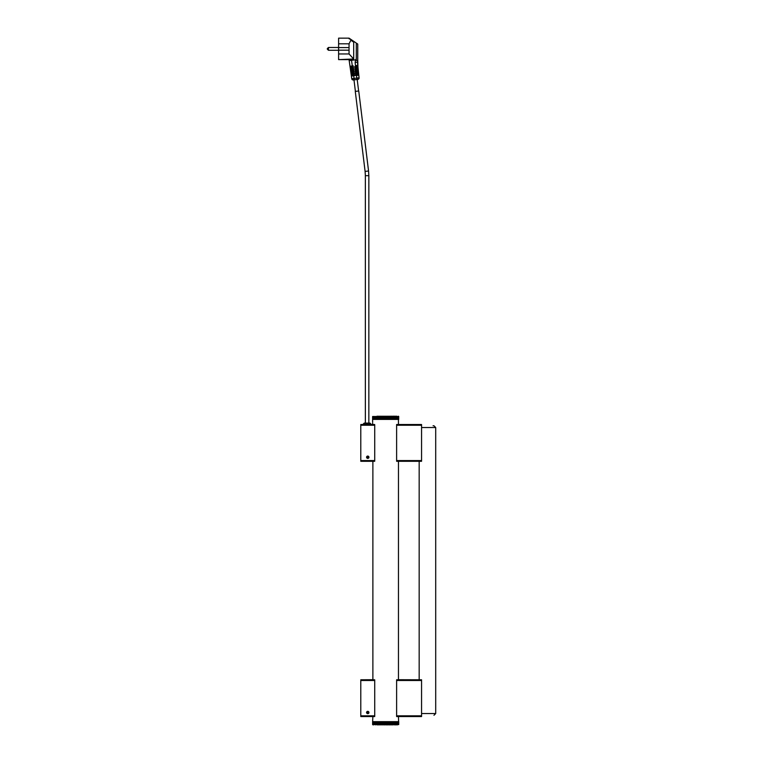<?xml version="1.0" encoding="UTF-8"?>
<svg xmlns="http://www.w3.org/2000/svg" width="763" height="763" viewBox="0 0 763 763"><rect width="100%" height="100%" fill="white"/><g stroke="black" fill="none" stroke-linecap="round" stroke-linejoin="round"><path stroke-width="1.14" d="M372.649 422.301L372.621 421.367M372.621 416.503L372.621 419.402L372.63 416.503L372.621 419.402L398.725 419.402L398.42 416.216L398.458 424.514L421.567 424.514L421.567 425.239L396.617 425.239L396.617 460.566L421.567 460.566L421.567 425.239M372.764 724.564L372.764 721.655L372.926 724.85L372.621 721.655L372.621 724.564L372.621 721.655L398.725 721.655L398.715 724.564L398.458 716.552M372.621 721.655L372.878 716.552M360.794 680.501L360.794 715.828L374.719 715.828L374.719 680.501L360.794 680.501L360.794 679.776L372.878 679.719L372.878 461.291L360.794 461.291L360.794 460.566L374.719 460.566L374.719 425.239L360.794 425.239L360.794 460.566M418.334 679.776L398.458 679.719L398.467 461.291M371.161 424.514L372.869 424.514L372.611 423.274M419.173 679.776L419.173 461.291L418.334 461.291L421.567 461.291L396.636 461.291L396.617 460.566M421.567 460.566L421.567 461.291M396.617 425.239L396.617 424.524L418.334 424.514M421.567 715.828L421.567 680.501L396.617 680.501L396.617 715.828L421.567 715.828L421.567 716.552L396.636 716.552L396.617 715.828M396.617 680.501L396.617 679.785L421.567 679.776L421.567 680.501M368.004 458.363L366.869 457.981M360.794 425.239L360.794 424.514L374.7 424.514L374.719 425.239M374.719 460.566L374.7 461.291L360.794 461.291M366.984 458.115L367.184 456.198C364.8 458.096 369.855 459.498 368.777 456.646C366.488 456.169 366.173 456.76 367.833 458.401L367.756 458.41M364.065 424.514L360.794 424.514M368.004 713.624L366.869 713.243M360.794 679.776L374.7 679.776L374.719 680.501M374.719 715.828L374.7 716.552L360.794 716.552L360.794 715.828M366.984 713.376L367.184 711.459C364.8 713.357 369.855 714.759 368.777 711.908C366.488 711.431 366.173 712.022 367.833 713.672L367.756 713.672M393.355 416.503L392.802 416.216L393.412 416.216L393.355 419.402L393.203 416.503M393.956 416.503L393.412 416.216L393.985 416.216L393.956 419.402L393.813 416.503M394.528 416.503L393.985 416.216L394.538 416.216L394.528 419.402L394.538 416.216L395.072 416.503L394.538 416.216M394.528 419.402L394.395 416.503M395.072 416.503L395.072 419.402L394.938 416.503M396.502 416.503L395.997 416.216L396.502 419.402L396.398 416.503M396.903 416.503L396.417 416.216L396.903 419.402L396.808 416.503M395.949 416.503L395.949 419.402L395.539 416.216L396.054 416.503M395.463 416.503L395.463 419.402L395.577 416.503L395.053 416.216L395.577 416.503M398.496 416.503L398.467 419.402L398.496 416.503M398.296 416.503L398.296 419.402L398.334 416.503M398.582 416.369L398.677 419.402L398.725 416.503M398.591 416.503L398.591 419.402L398.62 416.503M397.599 416.503L397.599 419.402L397.523 416.503M397.189 416.503L397.189 419.402L396.798 416.216L397.275 416.503M398.076 416.503L398.076 419.402L398.133 416.503M397.819 416.503L397.819 419.402L397.885 416.503M391.409 416.503L390.856 416.216L391.533 416.216L391.409 419.402L391.238 416.503M390.542 416.503L390.542 419.402L390.713 416.503L390.17 416.216L390.713 416.503M389.836 416.503L389.836 419.402L390.007 416.503L389.473 416.216L390.007 416.503M389.101 416.503L389.101 419.402L389.283 416.503L388.758 416.216L389.283 416.503M388.367 416.503L388.367 419.402L388.548 416.503L388.033 416.216L388.548 416.503M387.623 416.503L387.623 419.402L387.299 416.216L387.804 416.503M385.534 416.503L385.534 419.402L385.353 416.503M384.59 416.503L384.59 419.402L384.771 416.503M386.87 416.503L386.87 419.402L386.564 416.216L387.051 416.503M386.107 416.503L386.107 419.402L385.82 416.216L386.297 416.503M374.69 416.503L374.69 419.402L374.595 416.503M375.119 416.503L375.119 419.402L375.014 416.503M375.587 416.503L375.587 419.402L375.463 416.503M376.083 416.503L376.083 419.402L375.959 416.503M376.617 416.503L376.617 419.402L376.483 416.503M377.18 416.503L377.18 419.402L377.036 416.503M378.381 416.503L378.381 419.402L378.229 416.503M377.618 416.503L377.618 419.402L377.771 416.503M382.53 416.503L382.53 419.402L382.349 416.503M381.624 416.503L381.624 419.402L381.796 416.503M383.837 416.503L383.837 419.402L384.018 416.503M383.083 416.503L383.083 419.402L383.274 416.503M379.688 416.503L379.688 419.402L379.526 416.503M378.868 416.503L378.868 419.402L379.03 416.503M380.909 416.503L380.909 419.402L381.08 416.503M380.203 416.503L380.203 419.402L380.375 416.503M372.792 416.503L372.764 419.402L372.792 416.503M372.935 416.503L372.897 419.402L372.935 416.503M373.126 416.503L373.126 419.402L373.078 416.503M373.355 416.503L373.355 419.402L373.298 416.503M373.632 416.503L373.632 419.402L373.555 416.503M373.946 416.503L373.946 419.402L373.86 416.503M374.204 416.503L374.204 419.402L374.299 416.503M392.573 416.503L392.573 419.402L392.726 416.503L392.182 416.216L392.726 416.503M391.915 416.503L391.915 419.402L392.077 416.503L391.533 416.216L392.077 416.503M391.533 419.402L391.533 416.216M392.182 419.402L392.182 416.216M380.079 419.402L380.079 416.216M380.747 419.402L380.747 416.216M378.782 419.402L378.782 416.216M379.421 419.402L379.421 416.216M382.873 419.402L382.873 416.216M383.598 419.402L383.598 416.216M381.443 419.402L381.443 416.216M382.149 419.402L382.149 416.216M377.58 419.402L377.58 416.216M378.171 419.402L378.171 416.216M377.017 419.402L377.017 416.216M385.82 419.402L385.82 416.216M386.564 419.402L386.564 416.216M384.333 419.402L384.333 416.216M385.077 419.402L385.077 416.216M387.299 419.402L387.299 416.216M388.033 419.402L388.033 416.216M388.758 419.402L388.758 416.216M389.473 419.402L389.473 416.216M390.17 419.402L390.17 416.216M390.856 419.402L390.856 416.216M393.985 419.402L393.985 416.216M393.412 419.402L393.412 416.216M392.802 419.402L392.802 416.216M393.689 724.564L393.842 721.655M394.833 724.564L394.833 721.655L394.948 724.85L394.423 724.85L394.967 724.564M395.854 724.564L395.854 721.655L395.968 724.564L395.444 724.85L395.968 724.564M394.28 724.564L394.414 721.655M397.113 724.564L397.113 721.655L396.722 724.85L397.199 724.564M397.456 724.564L397.456 721.655L397.542 724.564M396.312 724.564L396.417 721.655L395.902 724.85L396.827 724.564L396.731 721.655L396.731 724.564M398.429 724.564L398.467 721.655L398.257 724.564M398.668 721.655L398.668 724.564L398.677 721.655M398.467 724.564L398.572 721.655L398.305 724.564M395.358 724.564L395.482 721.655L394.948 724.85L395.482 724.564M397.761 724.564L397.838 721.655L397.389 724.85L398.086 724.564L398.028 721.655L398.028 724.564M373.803 724.564L373.803 721.655L373.88 724.564M374.137 724.564L374.137 721.655L374.223 724.564M374.919 724.564L374.919 721.655L375.034 724.564M373.508 724.564L373.574 721.655L373.679 724.85L373.04 724.564L373.088 721.655L373.04 724.564M376.369 724.564L376.369 721.655L376.502 724.564M376.922 724.564L376.922 721.655L377.065 724.564M375.377 724.564L375.491 721.655L375.434 724.85L375.978 724.564L375.978 721.655L375.854 724.564M379.392 724.564L379.554 721.655L379.287 724.85L378.658 724.85L378.734 721.655L378.734 724.564M380.766 724.564L380.766 721.655L380.937 724.564M382.196 724.564L382.196 721.655L382.377 724.564M379.554 724.564L380.069 724.564L380.069 721.655L380.613 724.85L378.896 724.564M374.509 724.564L374.604 721.655L374.604 724.564M377.504 724.564L377.647 721.655L377.466 724.85L378.257 724.564L378.105 721.655L378.105 724.564M388.958 724.564L388.958 721.655L389.33 724.85L388.615 724.85L389.14 724.564M389.683 724.564L389.683 721.655L390.036 724.85L389.33 724.85L389.864 724.564M391.104 724.564L391.104 721.655L391.4 724.85L390.723 724.85L391.266 724.564M388.214 724.564L388.396 721.655L387.881 724.85L386.412 724.85L386.717 721.655L386.717 724.564M393.079 724.564L393.079 721.655L393.288 724.85L392.678 724.85L393.231 724.564M391.781 724.564L391.944 721.655L391.4 724.85L392.602 724.564L392.44 721.655L392.44 724.564M385.201 724.564L385.382 721.655L384.924 724.85L384.19 724.85L384.438 721.655L384.438 724.564M385.382 724.564L385.954 724.564L385.954 721.655L386.412 724.85L384.619 724.564M382.94 724.564L383.121 721.655L382.721 724.85L383.865 724.564L383.684 721.655L383.684 724.564M387.47 724.564L387.652 721.655L387.47 724.564L386.898 724.564M390.398 724.564L390.57 721.655L390.036 724.85L390.57 724.564M372.869 724.564L372.869 721.655L372.907 724.564M372.659 721.655L372.659 724.564L372.678 721.655M373.25 724.564L373.307 721.655L373.088 724.564M381.471 724.564L381.653 721.655L381.653 724.564M375.491 724.564L375.978 724.564M377.647 724.564L378.257 724.564M388.396 724.564L387.652 724.564M391.944 724.564L392.602 724.564M383.121 724.564L383.865 724.564M393.288 721.655L393.288 724.85M382.721 721.655L382.721 724.85M387.881 721.655L387.881 724.85M384.924 721.655L384.924 724.85M383.455 721.655L383.455 724.85M384.19 721.655L384.19 724.85M387.146 721.655L387.146 724.85M386.412 721.655L386.412 724.85M385.668 721.655L385.668 724.85M391.4 721.655L391.4 724.85M392.048 721.655L392.048 724.85M392.678 721.655L392.678 724.85M390.036 721.655L390.036 724.85M390.723 721.655L390.723 724.85M389.33 721.655L389.33 724.85M388.615 721.655L388.615 724.85M379.287 721.655L379.287 724.85M378.047 721.655L378.047 724.85M377.466 721.655L377.466 724.85M378.658 721.655L378.658 724.85M381.3 721.655L381.3 724.85M382.005 721.655L382.005 724.85M380.613 721.655L380.613 724.85M379.936 721.655L379.936 724.85M376.912 721.655L376.912 724.85M354.433 74.726L354.557 75.594L354.452 74.726L351.238 75.175L351.39 76.033L354.557 75.594L351.39 76.033L351.772 78.713L354.07 78.436L354.242 79.848L353.288 79.962L356.96 79.514L356.779 78.103L359.087 77.816L358.81 75.175L355.634 75.508L355.539 74.64L358.715 74.307L358.62 73.391L359.087 77.816A1.45 1.45 0 0 1 357.818 79.409A1.45 1.45 0 0 0 359.087 77.816M338.61 53.963L338.61 59.619L353.689 58.999L349.053 53.963L338.61 53.963L338.61 50.186L349.053 50.186L349.053 53.963M338.61 47.583L349.053 47.583L349.053 43.806L351.171 39.6L349.053 38.76L349.053 38.15L338.61 38.15L338.61 50.186M338.61 58.169L338.61 57.006M349.053 47.583L349.053 50.186M349.053 43.806L338.61 43.806M338.61 39.724L338.61 43.357M338.61 38.15L349.053 38.15L357.752 44.073L357.752 60.487L356.302 60.487L356.302 43.605L357.065 43.605M338.553 48.88C338.553 46.638 338.553 46.638 338.553 48.88C338.553 51.131 338.553 51.131 338.553 48.88M351.152 40.429L353.689 42.156L353.689 58.999M356.302 58.951L355.529 59.819L351.524 60.306L351.199 59.619L338.61 59.619M353.689 42.156L351.171 39.6M351.199 59.619L349.216 59.619M352.716 73.153L352.821 74.021L354.309 73.811L351.133 74.259L351.018 73.391L353.317 73.067L353.193 72.151L350.866 72.475L350.742 71.617L350.866 72.475L352.706 72.218L352.601 71.35M355.472 65.608L355.129 62.413L357.437 62.137L357.78 65.37L355.472 65.608L355.653 67.402L354.795 67.487L354.881 68.355L355.749 68.26L355.072 70.148L355.94 70.053L355.253 71.932L356.121 71.846L356.216 72.762L355.358 72.857L355.444 73.725L358.62 73.391L358.429 71.598L358.524 72.523L357.857 72.59M352.315 65.942L353.202 65.818L353.326 66.686L350.131 67.134L350.017 66.267L352.315 65.942L351.524 60.306L349.225 60.592L349.101 59.619M352.163 68.66L350.389 68.908L350.265 68.05L353.555 68.47L353.45 67.602L350.265 68.05L350.36 68.918L352.659 68.594M353.431 67.602L353.555 68.47L350.389 68.908L350.608 70.692L352.907 70.377M352.496 71.369L350.77 71.608L352.496 71.369L352.601 72.237L350.894 72.475L354.07 72.027L352.935 70.368L353.822 70.244L353.698 69.385L350.494 69.834L350.36 68.918L350.637 70.692L352.487 70.434L352.382 69.567M354.185 72.943L354.309 73.811L354.204 72.943L353.317 73.067M357.437 62.137L357.752 60.487L357.961 67.154L357.866 66.238L355.558 66.476M350.703 66.171L351.838 66.009L351.943 66.877L350.112 67.134L349.063 59.619M349.988 66.276L349.187 60.601L350.017 66.267M353.288 79.962L353.288 79.962A1.45 1.45 -97 0 1 351.743 78.723L352.411 78.646L351.743 78.723L351.361 76.042L353.66 75.718M358.133 75.251L355.634 75.508M353.069 71.283L350.742 71.617L350.608 70.692L350.742 71.617M352.411 66.81L350.112 67.134L350.236 68.05L350.112 67.134L352.058 66.858L351.943 65.999M350.99 73.401L350.866 72.475L351.114 74.259L352.926 74.001L352.821 73.143M352.821 74.021L351.142 74.249L351.772 78.713A1.45 1.45 83 0 0 353.383 79.953L351.743 78.723M357.475 69.013L358.152 68.947L358.429 71.598L356.121 71.846M355.653 67.402L357.961 67.154L358.057 68.021L358.152 68.947L355.844 69.185M357.666 70.806L358.343 70.73L358.238 69.814L355.94 70.053M356.96 79.514L357.818 79.409M351.39 76.033L353.145 75.785L353.04 74.927M358.81 75.175L357.084 75.356L356.979 74.497M352.935 74.936L353.04 75.804M352.058 67.802L350.274 68.05L350.112 67.134M352.277 68.651L352.163 67.783M352.277 69.586L352.382 70.444L350.646 70.692L350.77 71.608M351.943 66.877L353.307 66.686L353.183 65.828M355.167 71.064L355.253 71.932L356.655 71.789L356.54 70.921M354.976 69.28L355.072 70.148L356.435 70.005L356.321 69.137M354.795 67.487L354.881 68.355L356.216 68.212L356.102 67.354M354.69 66.562L355.997 66.429L355.882 65.57M358.038 74.383L358.715 74.307M355.358 72.857L355.444 73.725L356.874 73.572L356.76 72.704M353.412 73.935L351.114 74.259L351.238 75.175L351.114 74.259M352.382 70.444L353.803 70.244L353.689 69.385M352.935 70.368L350.646 70.692M352.601 72.237L354.051 72.027L353.937 71.169M356.035 70.978L358.343 70.73M355.749 68.26L358.057 68.021M356.216 72.762L358.524 72.523M353.984 79.877L355.396 91.398M368.558 170.998L358.734 90.988L355.281 91.407L365.105 171.417L368.558 170.998L368.844 175.671L365.363 175.671L365.363 423.103L364.199 423.103L370.007 423.103L371.161 424.266L363.045 424.266L364.199 423.103M368.271 712.232A0.582 0.582 0 0 1 368.243 712.804M367.337 711.66A0.935 0.935 0 0 0 367.251 713.281A0.935 0.935 0 0 0 368.691 712.537A0.935 0.935 0 0 0 367.337 711.66M367.089 712.461L368.062 713.09L368.424 712.528L368.119 711.927L367.089 712.461M367.232 711.459A1.164 1.164 0 0 0 367.127 713.472A1.164 1.164 0 0 0 368.92 712.556A1.164 1.164 0 0 0 367.232 711.459M368.262 456.942A0.582 0.582 0 0 1 368.262 457.523M368.691 457.228A0.935 0.935 0 0 0 367.289 456.417A0.935 0.935 0 0 0 367.289 458.038A0.935 0.935 0 0 0 368.691 457.228M368.09 456.646L367.089 457.228L367.423 457.81L368.424 457.228L368.09 456.646M368.92 457.228A1.164 1.164 0 0 0 367.175 456.226A1.164 1.164 0 0 0 367.175 458.239A1.164 1.164 0 0 0 368.92 457.228M353.565 74.85L353.441 73.935M353.689 75.709L354.07 78.436L356.779 78.103L356.502 75.423M356.311 73.63L356.407 74.555M355.129 62.413L355.529 59.819L355.129 62.413M352.573 67.726L352.439 66.81M352.821 69.509L352.687 68.584M328.452 47.487L327.298 48.651L328.452 47.487L338.553 47.487L328.452 47.487L328.452 50.272L338.553 50.272M350.894 72.475L351.018 73.391M358.41 77.912A1.45 1.03 83 0 1 357.57 79.438M352.449 78.646A1.45 1.021 83 0 0 353.641 79.924M421.567 713.539L435.702 713.539L435.702 427.528L421.567 427.528M372.611 419.402L372.611 421.338M328.452 50.272L327.298 49.118L328.452 50.272M357.208 79.486L358.62 90.997M360.794 441.09L360.794 439.345M368.844 175.671L368.844 423.103M365.363 175.671L365.105 171.417M435.702 427.528L433.966 425.783L433.079 425.783M435.702 713.539L433.966 715.274"/></g></svg>
